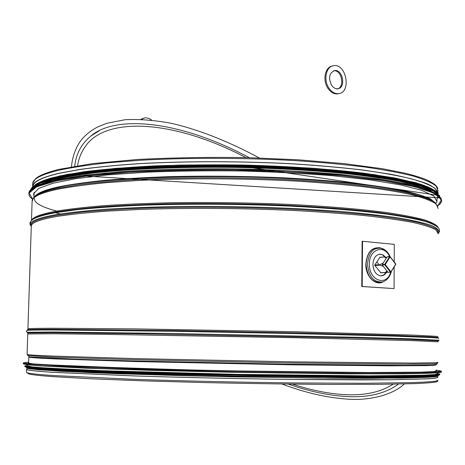<?xml version="1.0" encoding="UTF-8"?>
<svg xmlns="http://www.w3.org/2000/svg" width="465" height="465" viewBox="0 0 465 465"><rect width="100%" height="100%" fill="white"/><g stroke="black" fill="none" stroke-linecap="round" stroke-linejoin="round"><path stroke-width="0.7" d="M32.928 186.698L32.945 186.169C33.486 181.676 42.123 177.421 58.857 173.41L79.893 169.498C96.877 167.156 116.558 165.226 138.93 163.709C185.483 161.082 241.451 161.111 292.805 163.883C317.909 165.482 340.955 167.516 361.933 169.987C381.335 172.649 397.674 175.549 410.932 178.688C422.29 181.902 430.352 185.146 435.112 188.43L437.925 193.231M26.964 368.216L26.924 369.396C27.29 370.221 35.886 371.186 52.708 372.296L134.809 375.935C182.722 377.493 240.388 378.777 292.95 379.44L390.937 379.742L427.219 378.824C433.926 378.371 437.362 377.859 437.536 377.284L437.536 377.568M32.579 187.023L32.614 186.145C33.16 181.646 41.798 177.386 58.544 173.369L79.724 169.434C96.842 167.08 116.686 165.139 139.244 163.622C186.186 160.995 242.602 161.059 294.2 163.901C319.403 165.528 342.496 167.598 363.473 170.103L390.844 174.282C406.288 177.322 418.407 180.49 427.213 183.785C434.089 187.099 437.763 190.348 438.239 193.545M26.941 369.007L26.592 369.396C26.958 370.216 35.555 371.186 52.388 372.296L134.612 375.941C182.606 377.504 240.376 378.789 293.031 379.452L363.52 379.899L391.199 379.754L427.544 378.836C434.264 378.382 437.704 377.865 437.879 377.289L437.536 377.098M387.502 271.653L385.468 272.537L386.863 270.839L383.445 266.48L379.504 264.94L383.247 262.957L386.165 258.348L384.596 256.901L386.677 257.534M380.823 272.798L374.651 265.248L379.952 257.238M436.048 370.617L436.658 370.843L433.514 371.582L421.284 372.14L368.826 372.523L236.918 370.936L188.424 369.89L70.506 366.147L33.021 363.892L28.01 362.996L28.627 362.636M432.967 372.971L403.783 373.796L348.285 373.848L231.425 372.273L150.736 370.349L84.677 368.129L42.594 366.002L31.62 365.077M437.542 373.738L434.386 374.587L422.104 375.255L369.419 375.83L236.888 374.36L102.155 370.704L46.204 368.036L32.068 366.862L27.046 365.705M432.026 375.697C417.814 376.83 367.705 377.208 298.019 376.354L175.305 374C100.824 372.058 46.767 369.565 32.37 367.803M437.553 375.226L434.275 376.127L421.877 376.842L369.024 377.51L236.487 376.098L101.951 372.372L46.111 369.617L32.009 368.385L26.999 367.164M34.021 196.242L33.561 193.766L38.705 188.412L52.795 183.274L76.051 178.641L108.037 174.834L147.539 172.143C177.008 170.975 207.931 170.585 240.3 170.975C272.583 171.829 303.139 173.399 331.952 175.683L370.157 179.868L400.475 184.872L421.813 190.359L433.862 195.998L436.955 201.514L436.403 202.862M39.769 184.495L51.929 180.217C63.019 177.496 77.207 175.049 94.494 172.87C131.403 168.795 182.036 166.732 234.994 167.423C275.35 168.237 312.399 170.306 346.152 173.625C367.083 175.979 385.177 178.612 400.441 181.519C413.879 184.518 424.08 187.598 431.038 190.76M33.922 187.192L35.933 185.297M47.418 180.036C74.708 170.934 150.352 164.407 235.023 165.738C319.693 167.034 396.052 175.968 423.429 186.023M433.374 190.609L436.873 193.667M437.617 194.969L437.728 195.277M437.844 193.161L437.85 192.382M390.85 272.124L390.472 272.141L390.85 272.124M390.123 256.808L395.779 264.37L390.972 271.926M387.49 256.796L390.089 256.883L389.606 256.639L384.758 264.329L382.282 264.492L382.311 265.027L385.241 264.573L384.758 264.329L384.788 264.87L390.472 272.141L387.99 272.281L390.478 272.141M387.99 272.281L382.311 265.027M382.282 264.492L387.124 256.82M387.81 272.048L385.7 272.885L385.223 272.548M385.7 272.885L385.427 272.537M394.198 261.94L394.285 244.375L362.125 241.236L361.782 286.516L394.064 288.591L394.175 266.933M362.549 241.196L362.212 286.492L394.064 288.591M379.62 254.181L382.416 254.791L385.142 257.035M385.834 272.856L383.677 274.966L381.091 275.861M386.252 272.752C384.712 274.914 382.829 275.948 380.597 275.85C375.912 274.856 373.349 271.025 372.907 264.358C373.395 257.935 375.918 254.535 380.475 254.157L383.236 255.012L385.648 257.192M362.212 286.492L361.782 286.516M331.469 85.095C328.232 77.853 329.243 73.017 334.509 70.587C342.827 68.901 346.286 88.036 337.805 88.734C335.393 88.949 333.283 87.734 331.469 85.095M336.834 88.978C345.309 88.28 341.851 69.163 333.539 70.854L333.515 70.854M328.889 88.042C331.667 92.076 334.899 93.936 338.59 93.628C351.691 92.599 346.355 63.066 333.515 65.71C326.087 66.443 323.251 79.934 328.889 88.042M338.898 93.581L337.613 93.866C333.922 94.174 330.691 92.32 327.918 88.292C322.385 80.323 325 67.07 332.248 66.036M151.753 120.133L149.311 118.575L146.138 117.819L144.551 117.93L141.279 119.348M140.912 119.336L143.522 118.186M398.482 384.061C385.003 393.977 366.775 398.075 343.786 396.366C326.413 395.052 307.9 390.955 288.23 384.084M74.714 166.226C76.016 153.776 81.445 143.685 91.001 135.943L99.464 130.642M393.158 384.16C380.143 392.541 363.136 395.982 342.147 394.471C326.587 393.332 310.021 389.885 292.462 384.131M77.568 165.749C78.719 158.245 81.474 151.613 85.827 145.847C105.183 117.843 170.161 118.017 245.956 157.594M34.625 196.678C36.892 193.115 45.279 189.761 59.782 186.61C72.156 184.221 87.368 182.111 105.421 180.275C124.951 178.641 146.504 177.421 170.085 176.619C207.123 175.753 244.706 176.136 282.836 177.769C307.319 179.072 330.086 180.763 351.133 182.844C370.826 185.099 387.787 187.593 402.027 190.307C414.53 193.109 423.975 195.968 430.363 198.886L435.821 203.199M35.061 196.329C37.996 193.062 46.175 189.982 59.584 187.087C98.568 178.543 191.853 174.154 279.244 178.112C316.345 179.938 348.506 182.681 375.726 186.331C392.309 188.837 406.021 191.493 416.861 194.3C425.981 197.148 432.159 199.991 435.397 202.833M32.108 201.572L33.399 197.956C35.881 194.504 44.233 191.249 58.456 188.191L79.021 184.721C95.575 182.64 114.745 180.931 136.518 179.577C181.838 177.235 236.464 177.212 287.231 179.612C312.114 181.001 335.125 182.78 356.26 184.948C375.941 187.296 392.722 189.865 406.619 192.655C418.692 195.515 427.591 198.421 433.31 201.374L437.844 206.164M31.486 220.491L32.137 200.694C32.666 196.614 41.304 192.766 58.055 189.145C71.151 186.668 87.391 184.495 106.77 182.629L139.436 180.414C186.814 178.118 243.712 178.322 295.542 181.059C320.85 182.617 343.978 184.57 364.932 186.918C384.241 189.441 400.371 192.167 413.321 195.097C424.307 198.078 431.927 201.083 436.17 204.094L438.158 208.494M31.603 220.381C32.73 217.033 41.321 213.9 57.381 210.976C70.093 208.936 85.798 207.157 104.48 205.629C124.719 204.286 147.056 203.321 171.492 202.728C209.884 202.153 248.63 202.682 287.736 204.321C325.459 206.164 358.91 208.954 385.09 212.336C401.138 214.673 414.036 217.108 423.772 219.649C431.654 222.2 436.42 224.711 438.065 227.182M32.038 220.003C34.666 217.138 42.983 214.446 56.98 211.941C69.361 209.971 84.595 208.233 102.672 206.739C122.237 205.42 143.842 204.449 167.499 203.827C204.67 203.188 242.486 203.594 280.947 205.053C318.194 206.716 351.755 209.291 378.679 212.476C395.337 214.685 409.031 217.01 419.767 219.451C428.73 221.915 434.688 224.363 437.635 226.792M31.289 226.548L31.312 225.827L30.353 225.24L29.952 223.915L30.097 222.578L30.864 221.224C32.846 218.149 41.339 215.272 56.329 212.586L77.242 209.68C94.116 207.954 113.675 206.547 135.914 205.472C182.199 203.624 237.987 203.821 289.561 206.1C327.633 207.983 361.259 210.808 387.409 214.208C403.405 216.562 416.175 219.009 425.725 221.549C433.386 224.095 437.879 226.6 439.216 229.065L439.524 231.454L438.117 233.692M30.353 225.24C29.115 221.45 37.752 217.905 56.265 214.592C69.721 212.511 86.478 210.709 106.532 209.186C128.288 207.867 152.27 206.96 178.473 206.472C219.643 206.076 260.516 206.867 301.093 208.843L338.369 211.255C361.218 213.197 381.044 215.382 397.848 217.8C412.658 220.3 423.917 222.863 431.619 225.49C437.286 228.1 439.634 230.634 438.658 233.081L438.129 233.599M30.992 225.903L30.992 225.909C29.783 222.154 38.409 218.643 56.875 215.365L78.666 212.435C96.342 210.709 116.86 209.331 140.221 208.297C188.825 206.565 247.101 207.03 299.611 209.634C325.192 211.093 348.419 212.877 369.297 214.975C388.432 217.219 404.219 219.608 416.657 222.142C427.062 224.717 433.985 227.275 437.437 229.82L438.146 233.5M27.912 328.935L31.312 225.827C31.818 222.468 40.449 219.323 57.212 216.405C70.32 214.406 86.583 212.674 105.991 211.203L138.721 209.488C186.186 207.762 243.212 208.122 295.17 210.558C320.536 211.93 343.722 213.615 364.723 215.62C384.078 217.765 400.243 220.061 413.222 222.52C424.237 225.014 431.869 227.513 436.124 230.012L438.117 233.633M27.609 329.755L27.923 328.865C28.33 328.499 36.938 328.296 53.754 328.255L135.774 328.889L293.636 331.708L412.821 335.073L435.932 336.3L437.943 336.736M27.54 329.888C26.383 329.487 34.991 329.284 53.347 329.267L175.288 330.551L298.077 332.905L395.605 335.486L430.131 336.858C436.071 337.224 438.687 337.52 437.978 337.759M27.383 332.504L26.418 331.545L26.854 330.534C25.668 330.156 34.282 329.97 52.69 329.976L175.183 331.324L298.547 333.69L396.395 336.242L430.916 337.573C436.827 337.927 439.39 338.212 438.623 338.433M27.772 333.138L27.139 332.248L52.626 332.016L169.376 333.44L358.974 337.317L409.636 338.752L438.972 340.252M27.755 333.998L27.795 332.934L53.242 332.754L133.31 333.667L358.492 338.078L408.997 339.473L438.379 340.822L439.065 340.159M27.086 354.377L27.755 333.951L53.58 333.783L102.649 334.318L293.56 337.695L412.798 340.636L437.937 341.827M27.598 355.289L28.214 355.62L27.08 354.458C27.464 354.847 36.067 355.382 52.894 356.068L135.042 358.596L293.258 361.851L412.722 363.06L435.885 362.712L437.902 362.345M28.929 356.388L28.214 355.62L53.254 357.12L132.136 359.631L285.016 362.851L406.079 364.107L433.037 363.816L437.379 363.479L437.925 362.468M28.911 356.922L74.97 359.172L132.775 360.945L284.627 364.165L404.951 365.327L431.805 364.973L436.158 364.601L437.379 363.479M28.603 363.246L28.807 357.068C29.185 357.527 37.764 358.131 54.527 358.887L136.03 361.584L292.758 364.851L389.85 365.845L425.824 365.647C432.473 365.455 435.885 365.199 436.06 364.886L436.158 364.601M32.678 184.268L32.713 183.286C33.253 178.705 41.897 174.369 58.637 170.271C71.726 167.458 87.949 164.982 107.31 162.843L139.936 160.28C187.244 157.594 244.055 157.693 295.804 160.64C321.065 162.326 344.158 164.465 365.077 167.045C384.357 169.83 400.458 172.846 413.391 176.101C424.359 179.426 431.962 182.774 436.205 186.145L438.187 191.074M58.886 211.616C42.309 207.524 34.108 203.089 34.282 198.317M414.629 218.573L414.129 218.69M59.805 213.819L54.957 212.615M31.295 226.304L30.981 225.874M52.289 375.493L134.53 379.359C182.53 380.992 240.318 382.294 292.991 382.922L363.496 383.27L412.653 382.608C423.807 382.207 431.537 381.724 435.85 381.161L437.873 380.236C437.838 381.533 440.07 382.48 415.076 383.613L380.48 384.323L331.411 384.433C292.741 384.177 251.251 383.584 206.948 382.649L143.976 380.876L91.099 378.789L53.091 376.638C40.664 375.767 32.608 374.883 28.923 373.982L26.493 372.337C26.86 373.244 35.456 374.302 52.289 375.493M26.499 372.14L26.592 369.396M379.667 257.36L384.625 257M379.777 264.655L374.825 264.974M374.854 265.509L379.806 265.19M380.521 272.711L385.479 272.426L380.521 272.705M436.048 370.076L441.384 371.093L435.194 371.919L384.625 372.698L341.205 372.523L231.582 370.954L122.423 368.21L79.434 366.693L29.527 363.95L23.413 362.892L28.644 362.09M441.436 371.099L438.239 371.861L425.766 372.436L372.151 372.843L237.063 371.221L140.657 368.925L66.687 366.31L28.406 363.99L23.302 363.072L23.564 362.723M441.436 371.843L438.239 372.634L425.76 373.238L372.145 373.691L237.051 372.105L99.702 368.46L42.751 365.879L28.382 364.763L23.285 363.671M441.39 372.105L436.85 372.872L423.063 373.447L367.292 373.831L231.425 372.151L96.336 368.489L41.344 365.932L27.807 364.822L23.372 363.892M437.542 373.238L439.041 374.261L429.869 375.092L377.307 375.906L335.213 375.767L231.605 374.319L177.857 373.104L86.659 370.169L34.706 367.309L25.633 366.124L27.063 365.165M439.727 373.93L436.542 374.796L424.156 375.476L370.936 376.069L236.952 374.587L141.343 372.25L67.954 369.501L29.958 366.99L24.889 365.967L25.232 365.548M439.721 374.342L436.542 375.22L424.15 375.918L370.936 376.54L236.947 375.075L100.725 371.355L44.21 368.623L29.94 367.414L24.878 366.222M439.454 374.819C437.501 376.464 384.142 377.26 298.803 376.208L174.654 373.825C80.823 371.39 23.308 368.216 24.965 366.461M437.931 375.162L435.106 376.098L422.702 376.848L368.303 377.528L231.221 376.011L135.007 373.552L95.017 372.116L41.495 369.309L29.371 368.088L26.674 367.048M437.321 375.592L436.391 376.615L425.417 377.458L371.89 378.289L330.807 378.173L231.343 376.801L179.92 375.627L91.64 372.738L38.897 369.815L28.127 368.553L27.255 367.501M32.713 199.253L29.138 193.091L36.491 186.889L55.73 181.048L86.961 176.014L129.101 172.253C161.93 170.504 197.177 169.766 234.842 170.039L290.131 171.899L340.926 175.572L383.375 180.687L414.873 186.75L434.229 193.26L441.518 199.747L437.704 205.844L440.396 203.635L441.674 201.252L439.849 204.152M32.591 199.189C29.911 197.329 28.691 195.376 28.929 193.33L34.178 187.848L48.558 182.582L72.313 177.839L105.02 173.927C130.921 171.823 159.757 170.446 191.522 169.795L240.469 169.958C273.542 170.835 304.831 172.445 334.341 174.794L373.442 179.083L404.44 184.216L426.236 189.836L438.53 195.614L441.674 201.252M28.929 193.33L28.952 192.603L34.154 187.128L48.377 181.862L71.889 177.107L104.265 173.178C129.915 171.056 158.495 169.649 190.022 168.964L238.655 169.068L287.12 170.713C318.362 172.532 346.512 174.962 371.564 178.008L402.888 183.094L425.138 188.691L437.984 194.463L441.738 200.119M29.057 193.469L29.045 192.835M30.905 189.412L40.525 184.216L58.683 179.356L85.339 175.113L119.807 171.759C158.925 169.086 205.553 168.179 253.024 169.266C284.406 170.347 313.858 172.079 341.38 174.474L377.737 178.74L406.509 183.739L426.794 189.162L438.385 194.719L441.593 200.153M30.882 190.412L30.998 190.046M31.818 188.587L39.903 183.373L56.312 178.438L81.09 174.067C101.585 171.504 125.521 169.51 152.886 168.086C181.739 167.057 211.778 166.755 243.015 167.191C274.118 168.057 303.622 169.597 331.528 171.812C357.742 174.346 380.254 177.305 399.063 180.676L421.116 186.006L434.647 191.539L439.844 197.009M31.306 189.005L38.444 183.809L53.742 178.862L77.3 174.427L108.665 170.789C144.766 167.749 189.017 166.342 235.447 166.871C281.889 167.813 326.244 170.643 362.45 174.846L393.884 179.519L417.436 184.744L432.619 190.22L439.524 195.689M439.977 196.869L440.041 197.218M30.952 189.325L37.369 183.907L52.51 178.734L76.522 174.102L108.938 170.306C134.362 168.272 162.5 166.947 193.359 166.319L240.806 166.493C272.833 167.348 303.203 168.917 331.905 171.196L370.146 175.375L400.818 180.397L422.825 185.919L435.821 191.632L440.076 197.253M32.533 187.116L41.792 181.925L59.351 177.055L85.159 172.777L118.598 169.37C156.583 166.621 202.043 165.592 248.636 166.534L294.002 168.359C323.059 170.219 349.221 172.625 372.488 175.572L401.743 180.472L422.848 185.837L435.502 191.371L439.937 196.829M34.003 186.535L34.974 185.651M40.507 182.419L55.957 177.496L79.544 173.096L110.809 169.487C158.245 165.412 221.805 164.436 281.662 167.109C310.951 168.725 337.695 170.911 361.886 173.666L392.89 178.333L416.105 183.541L431.067 189.005L437.861 194.457L436.984 199.688M32.835 187.488L33.143 186.965M34.003 185.895L42.821 180.775L59.572 175.962L84.241 171.713C104.433 169.225 127.846 167.29 154.485 165.9C182.507 164.901 211.656 164.598 241.94 165.005C287.236 166.115 330.057 169.045 364.787 173.288L394.849 177.967L417.262 183.164L431.596 188.592L437.96 193.998M395.727 264.155L390.925 271.845L385.241 264.573L390.089 256.883L395.727 264.155M378.928 247.554L380.643 248.043M382.742 281.883L381.288 282.394C372.314 282.941 367.222 276.838 366.007 264.091C367.181 252.297 371.994 246.932 380.44 248.008M381.091 248.229L384.055 249.926M381.201 248.159C372.302 246.328 367.176 251.641 365.816 264.091C365.414 276.518 375.668 286.533 383.474 281.633M384.032 281.395L382.468 281.959C373.686 282.488 368.704 276.512 367.513 264.033C368.792 252.053 373.709 246.874 382.271 248.496C385.805 249.914 388.49 252.728 390.315 256.936M390.676 272.24C386.508 287.004 368.786 280.505 369.413 264.068C369.053 249.269 384.107 243.939 389.612 256.541M33.986 197.276L34.154 192.231M437.949 341.752L438.379 340.822M32.614 186.145L32.713 183.286L35.509 178.758C39.368 175.363 47.354 172.207 59.456 169.289L92.413 163.61L137.315 159.483C172.637 157.664 209.384 157.042 247.549 157.629L297.984 159.78L343.897 163.581L382.282 168.696L405.387 173.253C413.298 175.235 419.959 177.252 425.382 179.31C435.67 183.995 436.403 185.773 437.896 188.523M379.731 257.255L384.567 256.901M380.603 272.81L385.45 272.537M23.302 363.072L23.279 363.816L223.979 372L278.506 372.971L373.157 373.843C418.75 373.866 441.535 373.25 441.512 372M27.08 364.612L27.04 365.856M24.889 365.967L24.872 366.379C24.331 368.42 81.73 371.343 174.654 373.825L175.305 374M439.797 374.517C441.541 376.47 388.17 377.266 298.803 376.208L298.019 376.354M437.85 375.179L438.414 375.708L438.106 376.162L436.141 376.65L427.01 377.377L400.656 378.08L317.461 378.068L210.604 376.365L117.395 373.726L60.462 371.25L30.376 368.914L27.075 368.257L26.162 367.484L26.656 367.048M436.955 201.514L436.961 200.014M28.952 192.603C29.527 189.209 34.672 185.977 44.39 182.914L59.77 179.135L80.433 175.747L441.337 197.997M30.94 189.336C33.893 181.931 57.416 175.787 101.521 170.893C120.842 169.016 142.604 167.644 166.801 166.784L217.108 166.086L243.015 166.406L439.663 195.556M32.701 187.349L35.695 184.355C39.234 182.181 44.39 180.071 51.162 178.025L68.216 174.224L115.343 168.347L177.915 165.104C225.298 164.511 271.554 165.639 316.694 168.487L374.238 174.567L414.693 182.425C426.608 185.866 434.136 189.29 437.263 192.696M388.165 272.38L390.972 272.06L395.762 263.957M390.106 256.663L389.804 256.523M395.744 263.934L390.123 256.686M389.757 256.529L387.322 256.703M391.443 271.31C389.932 276.96 386.938 280.511 382.468 281.959L381.288 282.394M380.475 254.157L380.114 254.181M333.539 70.854L334.509 70.587M337.613 93.866L338.59 93.628M91.001 135.943C115.157 115.082 178.74 119.848 249.269 157.676M376.836 261.812L378.411 263.824M281.959 384.003C304.18 392.361 325.111 397.325 344.757 398.9C369.512 401.458 393.739 394.378 404.312 383.933M259.301 157.966C226.804 140.465 196.986 129.16 171.079 123.26C154.206 120.173 138.872 118.994 125.079 119.72L106.909 123.266L98.179 126.73C90.873 130.421 85.002 135.164 80.561 140.953C75.499 148.103 72.459 156.722 71.441 166.807"/></g></svg>
